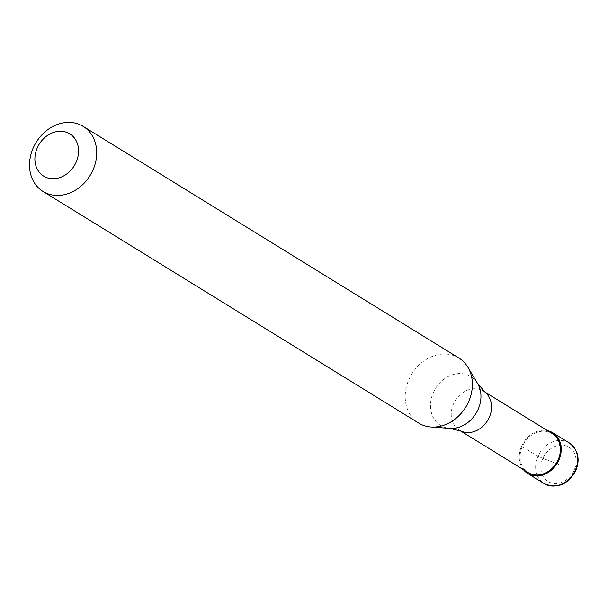 <?xml version="1.0" encoding="UTF-8"?>
<svg xmlns="http://www.w3.org/2000/svg" width="608" height="608" viewBox="0 0 608 608"><rect width="100%" height="100%" fill="white"/><g stroke="black" fill="none" stroke-linecap="round" stroke-linejoin="round"><path stroke-width="0.46" stroke-dasharray="3.04 2.28" d="M558.471 464.345L537.936 456.41L521.512 446.287A23.894 19.79 -58.3 0 0 523.473 469.718M521.512 446.287A23.894 19.79 121.7 0 1 547.55 430.662M552.269 433.572A22.937 18.992 121.7 0 0 522.264 446.561A22.937 18.992 -58.3 0 0 528.192 472.621M484.553 391.818L483.421 391.119A22.937 18.992 121.7 0 0 453.416 404.107A22.937 18.992 -58.3 0 0 459.336 430.175A22.937 18.992 -58.3 0 0 461.533 431.3M458.85 358.006A38.236 31.662 121.7 0 0 408.842 379.658A38.236 31.662 -58.3 0 0 418.722 423.092M483.421 391.119A22.937 18.992 121.7 0 1 485.404 392.57M542.754 458.622A20.072 16.621 -58.3 0 0 550.476 482.653A20.072 16.621 -58.3 0 0 574.195 470.068A20.072 16.621 121.7 0 0 566.474 446.036A20.072 16.621 121.7 0 0 542.754 458.622M569.187 442.882A23.894 19.79 121.7 0 0 537.936 456.41A23.894 19.79 -58.3 0 0 544.107 483.558M477.576 383.473A28.728 23.788 121.7 0 0 455.05 374.057A28.728 23.788 121.7 0 0 433.223 392.806A28.728 23.788 -58.3 0 0 449.89 428.389M460.469 430.874L459.336 430.175"/><path stroke-width="0.91" d="M523.473 469.718A23.894 19.79 -58.3 0 0 527.691 473.434A23.894 19.79 -58.3 0 0 558.942 459.906A23.894 19.79 121.7 0 0 552.771 432.759A23.894 19.79 121.7 0 0 547.55 430.662M460.469 430.874L528.192 472.621A22.937 18.992 -58.3 0 0 558.197 459.633A22.937 18.992 121.7 0 0 552.269 433.572L484.553 391.818M449.89 428.389L461.533 431.3A22.937 18.992 -58.3 0 0 489.349 417.187A22.937 18.992 121.7 0 0 485.404 392.57L477.576 383.473A28.728 23.788 121.7 0 1 478.215 409.176A28.728 23.788 -58.3 0 1 449.89 428.389L431.026 427.014A38.236 31.662 -58.3 0 0 468.73 401.447A38.236 31.662 121.7 0 0 467.879 367.24A38.236 31.662 121.7 0 0 458.85 358.006L83.174 126.38A38.236 31.662 121.7 0 1 93.054 169.822A38.236 31.662 -58.3 0 1 43.046 191.467A38.236 31.662 -58.3 0 1 33.166 148.033A38.236 31.662 121.7 0 1 83.174 126.38M43.046 191.467L418.722 423.092A38.236 31.662 -58.3 0 0 431.026 427.014M37.263 147.911A24.852 20.581 -58.3 0 0 46.824 177.658A24.852 20.581 -58.3 0 0 76.19 162.07A24.852 20.581 121.7 0 0 66.629 132.316A24.852 20.581 121.7 0 0 37.263 147.911M569.187 442.882C578.086 449.859 580.313 459.055 575.875 470.47C567.918 484.736 557.331 489.098 544.107 483.558A23.894 19.79 -58.3 0 0 575.366 470.03A23.894 19.79 121.7 0 0 569.187 442.882L552.771 432.759M544.107 483.558L527.691 473.434M477.576 383.473L467.879 367.24"/></g></svg>

